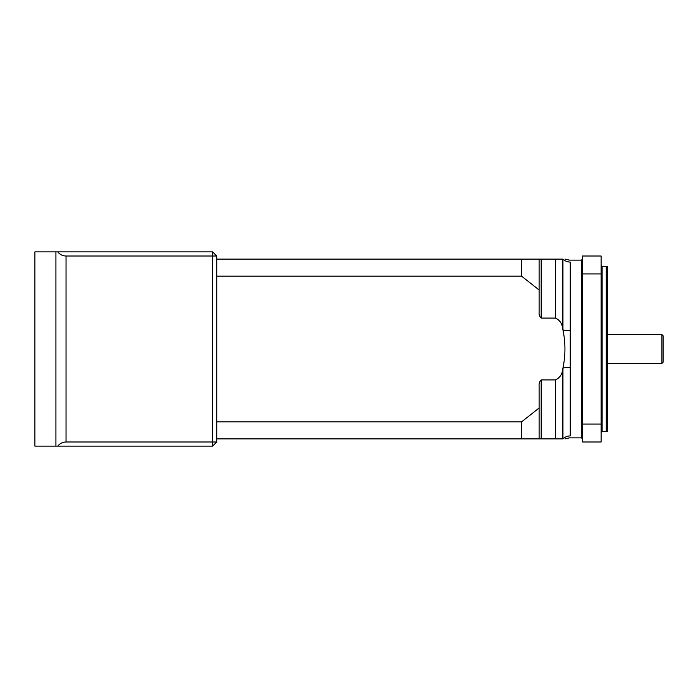 <?xml version="1.0" encoding="UTF-8"?>
<svg xmlns="http://www.w3.org/2000/svg" width="698" height="698" viewBox="0 0 698 698"><rect width="100%" height="100%" fill="white"/><g stroke="black" fill="none" stroke-linecap="round" stroke-linejoin="round"><path stroke-width="1.05" d="M661.861 334.534L663.1 335.773L663.1 362.227L661.861 363.466L661.861 334.534L607.304 334.534M34.9 446.127L34.9 251.873L212.611 251.873L212.611 256.009L66.04 256.009L66.04 441.991L212.611 441.991L212.611 256.009L216.746 256.009L216.746 441.991L212.611 446.127L34.9 446.127M66.04 441.991C62.637 442.078 59.88 443.457 57.777 446.127M216.746 441.991L212.611 441.991L212.611 446.127M57.777 251.873C59.88 254.543 62.637 255.922 66.04 256.009M216.746 256.009L212.611 251.873M555.495 379.913L541.177 379.913L541.177 438.894L539.109 438.894L555.495 438.894L555.495 379.913C559.901 377.81 562.335 374.084 562.806 368.727L562.954 368.038C565.598 355.256 565.598 342.57 562.954 329.962L562.806 329.273C562.326 323.907 559.892 320.181 555.495 318.087L555.495 259.106L541.177 259.106L541.177 318.087L555.495 318.087M555.495 259.106L562.954 259.106L562.954 329.962A10.33 2.138 180 0 0 570.257 330.59L570.257 435.927C569.385 438.501 569.385 438.501 570.257 435.927A10.33 10.112 0 0 0 562.954 438.894C565.598 438.894 565.598 438.894 562.954 438.894L555.495 438.894M562.954 259.106C565.598 259.106 565.598 259.106 562.954 259.106A10.33 10.112 180 0 0 570.257 262.073C569.385 259.499 569.385 259.499 570.257 262.073L570.257 330.59M601.109 441.991L582.507 441.991L582.507 424.052L601.109 424.052L601.109 441.991M601.109 273.948L582.507 273.948L582.507 256.009L601.109 256.009L601.109 424.052M582.507 273.948L582.507 424.052M539.109 312.224C538.882 314.641 539.563 316.595 541.177 318.087C539.571 316.604 538.882 314.641 539.109 312.224L539.109 289.984L521.546 276.12L216.746 276.12M521.546 276.12L521.546 259.106L539.109 259.106L539.109 289.984M216.746 259.106L521.546 259.106M521.546 438.894L521.546 421.88L539.109 408.016L539.109 438.894L216.746 438.894M216.746 421.88L521.546 421.88M539.109 408.016L539.109 385.776C538.882 383.359 539.563 381.405 541.177 379.913M539.109 259.106L541.177 259.106M606.274 266.339L607.304 266.619L607.304 431.381L606.274 431.661L606.274 266.339L602.138 266.339L602.138 431.661L606.274 431.661M570.257 367.41A10.33 2.138 0 0 0 562.954 368.038L562.954 438.894M55.919 446.127L55.919 251.873M562.806 368.727L562.806 438.894M562.806 259.106L562.806 329.273M564.944 438.894L569.446 437.855L581.478 437.855L581.478 260.145L582.507 259.106M661.861 363.466L607.304 363.466M564.944 259.106L569.446 260.145L581.478 260.145M581.478 437.855L582.507 438.894M602.138 431.661L601.109 432.69M602.138 266.339L601.109 265.31"/></g></svg>
